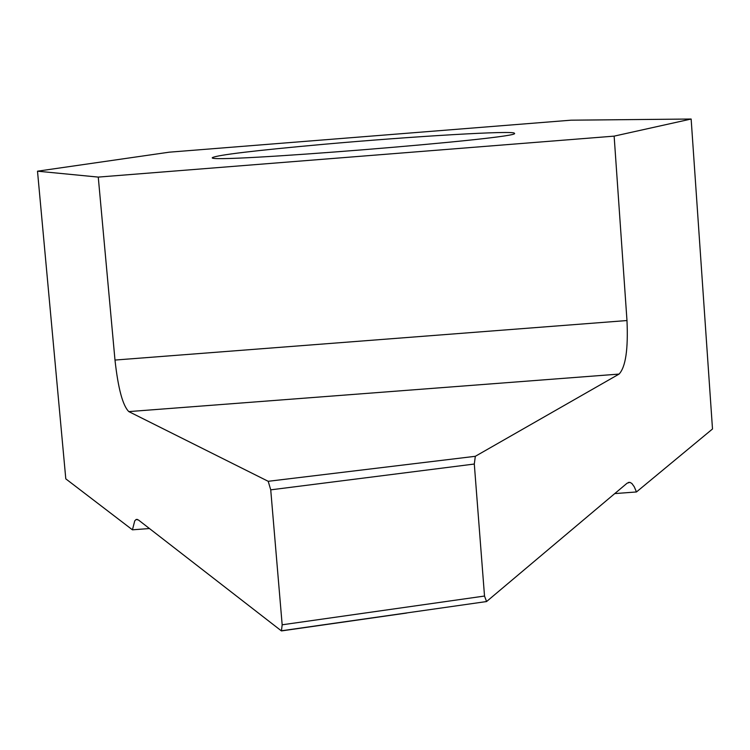 <?xml version="1.0" encoding="UTF-8"?>
<svg xmlns="http://www.w3.org/2000/svg" width="750" height="750" viewBox="0 0 750 750"><rect width="100%" height="100%" fill="white"/><g stroke="black" fill="none" stroke-linecap="round" stroke-linejoin="round"><path stroke-width="1.12" d="M149.428 528.544L132.431 529.819L134.747 520.856L136.116 519.487L138.394 519.956L281.438 630.919L282.169 624.797L270.731 489.844L474.3 464.034L475.322 456.3L619.069 374.081C625.641 367.078 628.275 349.237 626.981 320.541L614.138 136.134L691.144 119.025L712.5 428.991L636.459 491.962L614.747 493.594M691.144 119.025L571.003 120.187L169.219 152.184L37.5 171.188L65.794 478.856L132.431 529.819M323.212 144.347C412.191 136.378 515.616 130.219 514.35 133.294C525.938 138.094 201.806 164.175 212.475 157.584C217.959 154.922 254.878 150.506 323.212 144.347M37.5 171.188L98.259 177.094L114.984 360.056C118.125 388.425 122.737 405.609 128.812 411.6L268.2 481.303L270.731 489.844M614.138 136.134L98.259 177.094M474.3 464.034L484.519 596.044L486.562 601.547L627.094 483.197L629.878 482.344L631.866 483.469L634.275 486.797L636.459 491.962M475.322 456.3L268.2 481.303M281.625 630.759L486.562 601.547M282.169 624.797L484.519 596.044M626.981 320.541L114.984 360.056M128.812 411.6L619.069 374.081M281.438 630.919L406.725 613.031M136.116 519.487L137.334 519.394M628.322 482.456L629.878 482.344"/></g></svg>
